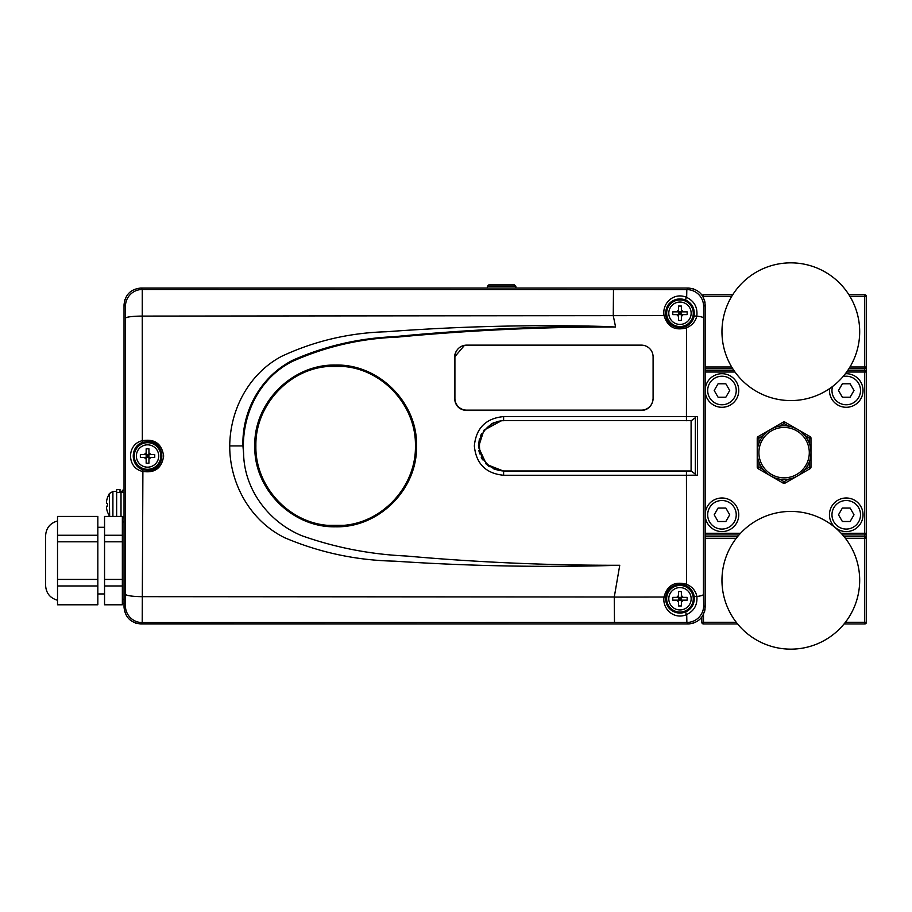 <?xml version="1.0" encoding="UTF-8"?>
<svg xmlns="http://www.w3.org/2000/svg" width="912" height="912" viewBox="0 0 912 912"><rect width="100%" height="100%" fill="white"/><g stroke="black" fill="none" stroke-linecap="round" stroke-linejoin="round"><path stroke-width="1.37" d="M122.356 492.377L122.356 490.2L124.032 490.166M124.032 599.241L122.356 599.241L122.356 603.573L124.032 603.596M122.356 599.241L122.356 579.428L122.356 585.971L104.549 585.971L104.549 604.781L122.356 604.781L122.356 603.573M104.549 585.971L104.549 579.428L122.356 579.428L122.356 541.808L104.549 541.808L104.549 535.253L122.356 535.253L122.356 541.808L122.356 521.983L124.032 521.983M124.032 517.868L122.356 517.902L122.356 521.983M124.864 299.615L124.032 304.836L124.032 607.164L124.67 611.747M135.614 623.124L140.836 623.956L688.366 623.956L686.873 622.451L686.713 614.54C674.538 620.023 662.26 609.535 663.982 597.086C667.185 585.31 674.732 581.047 686.611 584.318L686.44 475.266L503.618 475.266C485.845 473.522 476.098 463.741 474.343 445.945C476.064 428.127 485.822 418.334 503.618 416.579L686.44 416.579L686.565 327.761C675.097 331.022 667.595 326.975 664.061 315.643C661.816 302.921 674.185 291.851 686.668 297.403L686.816 289.594L688.366 288.044L140.836 288.044L136.253 288.682M688.731 623.956L693.177 623.261M704.634 611.336L705.056 609.056M705.044 302.852L704.68 300.857M693.291 288.785L688.72 288.044M335.662 365.051C378.833 363.945 417.616 402.648 416.533 445.854C417.605 489.094 379.096 527.831 335.662 526.794C292.421 527.9 253.696 489.14 254.79 445.957C253.707 402.671 292.376 363.979 335.662 365.051M685.961 300.173L679.976 298.885C670.035 299.98 665.281 305.554 665.714 315.598C667.493 323.087 672.247 327.123 679.976 327.704L685.87 326.439C690.441 324.182 693.188 320.705 694.123 316.008C694.955 308.723 692.231 303.445 685.961 300.173A1.676 0.695 114.4 0 1 685.801 298.988A1.676 0.695 114.4 0 1 686.668 297.403C694.374 301.199 697.748 307.447 696.802 316.145C695.468 321.56 692.048 325.436 686.565 327.761L685.87 326.439M147.55 470.455C166.212 471.356 166.201 440.644 147.55 441.545L142.899 442.309C130.12 445.888 130.097 466.021 142.899 469.691L147.55 470.455M685.915 585.607L679.976 584.318C671.95 584.991 667.185 589.232 665.657 597.018C665.555 606.708 670.32 612.066 679.976 613.092L686.006 611.781C692.037 608.635 694.762 603.562 694.192 596.551C693.382 591.603 690.623 587.966 685.915 585.607L686.611 584.318C692.276 586.747 695.696 590.805 696.882 596.494C697.52 604.873 694.123 610.892 686.713 614.54A1.676 0.695 65.3 0 1 685.858 612.955A1.676 0.695 65.3 0 1 686.006 611.781M665.714 315.598L142.249 316.088L142.34 440.713C154.63 438.592 161.732 443.688 163.658 456.011C161.743 468.346 154.63 473.442 142.329 471.322C126.631 467.947 126.631 444.03 142.34 440.713L142.899 442.309M615.589 327.02C542.697 326.895 469.976 330.258 397.415 337.121C360.343 338.512 325.139 346.708 291.817 361.688C258.301 378.833 241.144 416.419 243.584 453.173L242.934 445.922C241.874 410.48 261.094 376.143 292.991 360.115C324.991 346.024 358.724 338.204 394.189 336.688C463.684 329.905 533.349 326.485 603.163 326.416L615.589 327.02L613.274 315.734M603.163 326.416C530.75 324.581 458.451 326.359 386.255 331.763C349.296 332.8 314.401 341.008 281.546 356.364C249.044 373.646 230.086 409.328 229.721 445.922C229.642 483.611 250.219 520.832 284.772 537.772C319.724 552.581 356.318 560.367 394.543 561.154C469.498 566.17 544.567 567.549 619.75 565.269C548.431 565.429 477.261 562.339 406.25 556.012C370.261 554.371 335.445 547.61 301.804 535.709C268.903 522.166 244.108 489.721 243.584 453.173M619.75 565.269L614.266 597.086L614.494 622.451L142.204 622.577A16.792 16.792 -135 0 1 125.411 605.785L125.468 306.272A16.792 16.792 -45 0 1 142.261 289.48L142.249 316.088A16.792 2.006 179.9 0 0 125.696 318.094M653.095 357.037L653.095 398.578C652.399 405.806 648.421 409.784 641.17 410.491L466.499 410.491C459.26 409.796 455.282 405.829 454.575 398.578L454.575 357.037L464.47 345.34M125.468 306.272L124.032 304.836L124.032 607.164L125.411 605.785M124.032 304.836C125.104 294.713 130.701 289.115 140.824 288.044L142.261 289.48L686.816 289.594A16.792 16.792 45 0 1 703.608 306.386L703.437 594.385L703.665 605.659L705.158 607.164L705.158 304.836L703.608 306.386M705.158 304.836C704.098 294.713 698.501 289.115 688.366 288.044L140.824 288.044M705.158 607.164C704.098 617.287 698.501 622.885 688.366 623.956L140.824 623.956C130.701 622.885 125.104 617.287 124.032 607.164M242.934 445.922L229.721 445.922M613.263 315.643L613.48 289.594M142.899 469.691L142.204 622.577L140.824 623.956M686.44 420.728L686.44 416.579L697.555 416.681L697.555 475.163L686.44 475.266L686.44 471.116L691.285 471.116L503.618 471.116L494.087 469.247M489.345 466.682L485.549 463.478M482.619 459.83L481.274 457.573M479.701 453.857L478.868 450.631M478.424 445.957L479.416 438.9M480.43 436.073L481.559 433.759M491.226 423.989L493.859 422.689M498.123 421.333L501.258 420.842L483.93 430.202L478.447 447.108L486.495 464.402L503.618 471.116L503.618 475.266M691.285 471.116L695.332 474.126L695.332 417.719L691.285 420.728M703.38 317.969A16.792 2.326 -179.9 0 0 696.802 316.145L694.123 316.008M456.98 350.219A11.924 11.89 -0 0 0 454.575 357.379M343.756 525.346A79.834 79.834 0 0 1 327.568 525.346C287.964 522.154 255.041 485.674 255.884 445.922C255.064 406.262 287.804 369.725 327.568 366.499L343.756 366.499C383.359 369.691 416.282 406.171 415.427 445.922C416.248 485.583 383.519 522.12 343.756 525.346L327.568 525.346M335.662 365.735A80.188 80.188 0 0 1 415.838 445.922A80.188 80.188 0 0 1 335.662 526.11A80.188 80.188 0 0 1 255.474 445.922A80.188 80.188 0 0 1 335.662 365.735M327.568 366.499A79.834 79.834 0 0 1 343.756 366.499M454.906 398.407L454.906 356.866A11.753 11.731 -0 0 1 466.67 345.135L641.341 345.135A11.753 11.731 180 0 1 653.095 356.866L653.095 398.407A11.753 11.731 180 0 1 641.341 410.138L466.67 410.138A11.753 11.731 180 0 1 454.906 398.407L454.906 398.692A11.753 11.731 -0 0 0 466.67 410.423L641.341 410.423A11.753 11.731 -0 0 0 647.246 408.838M158.722 456A11.172 11.172 0 0 1 147.55 467.172A11.172 11.172 0 0 1 136.367 456A11.172 11.172 0 0 1 147.55 444.828A11.172 11.172 0 0 1 158.722 456M154.744 454.609L148.941 454.609L148.941 448.807L146.159 448.807L146.159 454.609L140.357 454.609L140.357 457.391L144.506 457.391A3.34 3.34 0 0 0 146.159 459.044L146.159 463.193L148.941 463.193L148.941 457.391L154.744 457.391L154.744 454.609M150.594 457.391A3.34 3.34 0 0 1 148.941 459.044M144.506 454.609A3.34 3.34 0 0 1 146.159 452.956M148.941 452.956A3.34 3.34 0 0 1 150.594 454.609M146.159 459.044L146.159 454.609L148.941 454.609L148.941 457.391L144.506 457.391M146.159 456L147.55 456L146.159 454.609M146.159 457.391L147.55 456L147.55 454.609M148.941 457.459L147.55 456L149.009 454.609M147.55 457.391L147.55 456L148.941 456M691.148 313.238A11.172 11.172 0 0 1 679.976 324.41A11.172 11.172 0 0 1 668.792 313.238A11.172 11.172 0 0 1 679.976 302.054A11.172 11.172 0 0 1 691.148 313.238M687.158 311.847L681.367 311.847L681.367 306.044L678.574 306.044L678.574 311.847L672.782 311.847L672.782 314.629L676.932 314.629A3.34 3.34 0 0 0 678.574 316.282L678.574 320.431L681.367 320.431L681.367 314.629L687.158 314.629L687.158 311.847M683.008 314.629A3.34 3.34 0 0 1 681.367 316.282M676.932 311.847A3.34 3.34 0 0 1 678.574 310.194M681.367 310.194A3.34 3.34 0 0 1 683.008 311.847L681.367 311.847L681.367 314.629L678.574 314.629L678.505 311.847M678.574 316.282L678.574 314.629L676.932 314.629M678.574 314.697L679.976 313.238L678.574 311.847L681.367 311.847L679.976 313.238L679.976 311.847M678.574 313.238L681.367 313.238M679.976 314.629L679.976 313.238L681.367 314.629M691.148 598.762A11.172 11.172 0 0 1 679.976 609.946A11.172 11.172 0 0 1 668.792 598.762A11.172 11.172 0 0 1 679.976 587.59A11.172 11.172 0 0 1 691.148 598.762M687.158 597.371L681.367 597.371L681.367 591.569L678.574 591.569L678.574 597.371L672.782 597.371L672.782 600.153L676.932 600.153A3.34 3.34 0 0 0 678.574 601.806L678.574 605.956L681.367 605.956L681.367 600.153L687.158 600.153L687.158 597.371M683.008 600.153A3.34 3.34 0 0 1 681.367 601.806M678.505 600.153L678.574 597.371L676.932 597.371A3.34 3.34 0 0 1 678.574 595.718M681.367 595.718A3.34 3.34 0 0 1 683.008 597.371L681.367 597.371L681.367 600.153L676.932 600.153M678.574 601.806L678.574 600.153L679.976 598.762L678.574 597.371L681.367 597.371L679.976 598.762L679.976 597.371M678.574 598.762L681.367 598.762M679.976 600.153L679.976 598.762L681.367 600.153M691.091 420.614L691.091 470.991L504.655 470.991A25.194 25.194 0 0 1 479.461 445.808A25.194 25.194 0 0 1 504.655 420.614L691.091 420.614M120.008 492.377L120.008 489.493L116.645 489.493L116.645 492.526M116.645 516.443L116.645 492.457L124.032 492.377M122.356 516.557L124.032 516.557M124.032 516.614L122.356 516.614M107.456 497.553L109.315 493.597L109.657 516.443M107.502 511.963L107.502 511.963A21.785 21.785 0 0 1 106.487 507.813L106.487 506.171L107.502 506.171L107.502 503.378L106.487 503.378L106.487 501.737A21.785 21.785 0 0 1 107.502 497.587L107.502 497.587M57.524 579.428L97.835 579.428L97.835 604.781L57.524 604.781L57.524 516.443L97.835 516.443L97.835 541.808L57.524 541.808M104.549 535.253L104.549 516.443L122.356 516.443L122.356 517.902M97.835 579.428L97.835 541.808M97.835 585.971L57.524 585.971M57.524 535.253L97.835 535.253M104.549 541.808L104.549 579.428M501.6 284.92L514.448 284.92L515.873 286.345L487.327 286.345L488.752 284.92L501.6 284.92M495.786 284.92L488.752 284.92M847.829 370.34L866.4 370.34L866.4 366.989L866.4 372.028L866.4 296.446L866.4 366.989A1.676 1.676 0 0 1 864.724 368.665L848.924 368.665M866.4 568.529L866.4 533.258A1.676 1.676 0 0 1 864.724 534.945L842.642 534.945L864.724 534.945L864.724 536.621A1.676 1.676 0 0 1 866.4 538.297L866.4 622.28L866.4 538.297A1.676 1.676 0 0 0 864.724 536.621L864.724 538.297L845.401 538.297M737.58 623.956L703.483 623.956A1.676 1.676 0 0 1 701.807 622.28L701.807 617.242M702.217 295.34A1.676 1.676 0 0 1 703.483 294.758A1.676 1.676 0 0 0 702.217 295.34A1.676 1.676 0 0 1 703.483 294.758L732.712 294.758M848.924 294.758L864.724 294.758L864.724 296.446L849.961 296.446M845.401 622.28L864.724 622.28L864.724 623.956A1.676 1.676 0 0 0 866.4 622.28A1.676 1.676 0 0 1 864.724 623.956A1.676 1.676 0 0 0 866.4 622.28A1.676 1.676 0 0 1 864.724 623.956L844.067 623.956M705.158 536.621L737.58 536.621M844.067 536.621L864.724 536.621A1.676 1.676 0 0 1 866.4 538.297L864.724 538.297L864.724 622.28L866.4 622.28M732.712 368.665L705.158 368.665M866.4 370.34L866.4 533.258L864.724 533.258L864.724 372.028L846.655 372.028M866.4 330.03L866.4 366.989L864.724 366.989L864.724 296.446L866.4 296.446A1.676 1.676 0 0 0 864.724 294.758A1.676 1.676 0 0 1 866.4 296.446A1.676 1.676 0 0 0 864.724 294.758M849.961 366.989L864.724 366.989L864.724 368.665A1.676 1.676 0 0 0 866.4 366.989M757.234 452.637A26.87 26.87 0 0 1 784.103 425.767A26.87 26.87 0 0 1 810.973 452.637A26.87 26.87 0 0 1 784.103 479.518A26.87 26.87 0 0 1 757.234 452.637A26.87 26.87 0 0 0 784.103 479.518A26.87 26.87 0 0 0 810.973 452.637M829.555 388.649A16.792 16.792 0 0 0 846.245 407.288A16.792 16.792 0 0 0 863.037 390.496A16.792 16.792 0 0 0 845.378 373.726M705.158 390.724A16.792 16.792 0 0 0 722.076 407.288A16.792 16.792 0 0 0 738.754 390.496A16.792 16.792 0 0 0 722.076 373.703A16.792 16.792 0 0 0 705.158 390.268M705.158 515.006A16.792 16.792 0 0 0 722.076 531.582A16.792 16.792 0 0 0 738.754 514.79A16.792 16.792 0 0 0 722.076 497.986A16.792 16.792 0 0 0 705.158 514.562M829.453 514.79A16.792 16.792 0 0 0 846.245 531.582A16.792 16.792 0 0 0 863.037 514.79A16.792 16.792 0 0 0 846.245 497.986A16.792 16.792 0 0 0 829.453 514.79M705.158 534.945L738.994 534.945L705.158 534.945M705.158 370.34L733.818 370.34M866.4 372.028A1.676 1.676 0 0 0 864.724 370.34L864.724 372.028L866.4 372.028A1.676 1.676 0 0 0 864.724 370.34L864.724 368.665M804.794 469.783L809.297 467.183L810.13 468.643L784.936 483.189A1.676 1.676 0 0 1 784.103 483.406A1.676 1.676 0 0 0 784.936 483.189L784.103 481.73L788.595 479.131M809.297 443.289L809.297 438.091L810.973 438.091L810.973 467.183A1.676 1.676 0 0 1 810.13 468.643A1.676 1.676 0 0 0 810.973 467.183L809.297 467.183L809.297 461.996M779.6 479.131L784.103 481.73L783.26 483.189L758.066 468.643A1.676 1.676 0 0 1 757.234 467.183L757.234 438.091A1.676 1.676 0 0 1 758.066 436.643L783.26 422.096L784.103 423.556L784.936 422.096L810.13 436.643A1.676 1.676 0 0 1 810.973 438.091A1.676 1.676 0 0 0 810.13 436.643L809.297 438.091L804.794 435.503M783.26 483.189A1.676 1.676 0 0 0 784.103 483.406A1.676 1.676 0 0 1 783.26 483.189M758.909 461.996L758.909 467.183L757.234 467.183A1.676 1.676 0 0 0 758.066 468.643L758.909 467.183L763.401 469.783M763.401 435.503L758.909 438.091L757.234 438.091A1.676 1.676 0 0 1 758.066 436.643L758.909 438.091L758.909 443.289M783.26 422.096A1.676 1.676 0 0 1 784.936 422.096M832.542 386.494A14.273 14.273 0 0 0 846.245 404.768A14.273 14.273 0 0 0 860.518 390.496A14.273 14.273 0 0 0 843.053 376.576M850.121 397.21L854.008 390.496L850.121 383.781L842.369 383.781L838.493 390.496L842.369 397.21L850.121 397.21M846.245 529.063A14.273 14.273 0 0 0 860.518 514.79A14.273 14.273 0 0 0 846.245 500.506A14.273 14.273 0 0 0 831.972 514.79A14.273 14.273 0 0 0 846.245 529.063M850.121 521.504L854.008 514.79L850.121 508.064L842.369 508.064L838.493 514.79L842.369 521.504L850.121 521.504M721.962 404.768A14.273 14.273 0 0 0 736.235 390.496A14.273 14.273 0 0 0 721.962 376.223A14.273 14.273 0 0 0 707.678 390.496A14.273 14.273 0 0 0 721.962 404.768M725.838 397.21L729.714 390.496L725.838 383.781L718.075 383.781L714.199 390.496L718.075 397.21L725.838 397.21M721.962 529.063A14.273 14.273 0 0 0 736.235 514.79A14.273 14.273 0 0 0 721.962 500.506A14.273 14.273 0 0 0 707.678 514.79A14.273 14.273 0 0 0 721.962 529.063M725.838 521.504L729.714 514.79L725.838 508.064L718.075 508.064L714.199 514.79L718.075 521.504L725.838 521.504M790.818 649.15A68.867 68.867 0 0 0 859.685 580.283A68.867 68.867 0 0 0 790.818 511.427A68.867 68.867 0 0 0 721.962 580.283A68.867 68.867 0 0 0 790.818 649.15M790.818 400.573A68.867 68.867 0 0 0 859.685 331.717A68.867 68.867 0 0 0 790.818 262.85A68.867 68.867 0 0 0 721.962 331.717A68.867 68.867 0 0 0 790.818 400.573M679.976 584.467A14.296 14.296 0 0 1 694.271 598.762A14.296 14.296 0 0 1 679.976 613.058A14.296 14.296 0 0 1 665.669 598.762A14.296 14.296 0 0 1 679.976 584.467M147.55 441.704A14.296 14.296 0 0 1 161.846 456A14.296 14.296 0 0 1 147.55 470.296A14.296 14.296 0 0 1 133.255 456A14.296 14.296 0 0 1 147.55 441.704M679.976 298.942A14.296 14.296 0 0 1 694.271 313.238A14.296 14.296 0 0 1 679.976 327.533A14.296 14.296 0 0 1 665.669 313.238A14.296 14.296 0 0 1 679.976 298.942M614.266 597.086L665.657 597.018M125.639 594.271A16.792 2.405 -179.9 0 0 142.181 596.665L614.278 596.995M703.665 605.659A16.792 16.792 135 0 1 686.873 622.451L614.494 622.451M703.437 594.385A16.792 2.702 179.8 0 1 696.882 596.494L694.192 596.551M503.618 420.728L503.618 416.579M134.246 456A13.304 13.304 0 0 0 147.55 469.304A13.304 13.304 0 0 0 160.854 456A13.304 13.304 0 0 0 147.55 442.696A13.304 13.304 0 0 0 134.246 456M666.661 313.238A13.304 13.304 0 0 0 679.976 326.542A13.304 13.304 0 0 0 693.28 313.238A13.304 13.304 0 0 0 679.976 299.934A13.304 13.304 0 0 0 666.661 313.238M666.661 598.762A13.304 13.304 0 0 0 679.976 612.066A13.304 13.304 0 0 0 693.28 598.762A13.304 13.304 0 0 0 679.976 585.458A13.304 13.304 0 0 0 666.661 598.762M121.011 492.377L121.011 516.443M112.906 516.443L112.906 491.465L116.645 491.34M731.675 296.446L703.483 296.446L703.483 297.517M705.158 366.989L731.675 366.989M736.235 538.297L705.158 538.297M703.483 614.483L703.483 622.28L736.235 622.28M701.807 622.28A1.676 1.676 0 0 0 703.483 623.956L703.483 622.28L701.807 622.28M703.483 294.758L702.913 296.446M841.126 533.258L864.724 533.258L864.724 534.945L866.4 534.945M809.297 452.637A25.194 25.194 0 0 0 784.103 427.443A25.194 25.194 0 0 0 758.909 452.637A25.194 25.194 0 0 0 784.103 477.831A25.194 25.194 0 0 0 809.297 452.637M788.595 426.143L784.103 423.556L779.6 426.143M734.992 372.028L705.158 372.028M705.158 533.258L740.521 533.258M120.008 491.34L122.356 491.34M109.315 493.597L112.906 491.465M107.456 511.997L109.315 515.953M57.524 520.98C50.092 523.112 46.113 528.037 45.6 535.754L45.6 560.618L45.6 535.754M104.549 527.273L97.835 527.273M104.549 593.951L97.835 593.951M57.524 600.244C50.092 598.112 46.113 593.188 45.6 585.47L45.6 560.618M515.873 288.044L515.873 286.345M487.327 288.044L487.327 286.345"/></g></svg>
